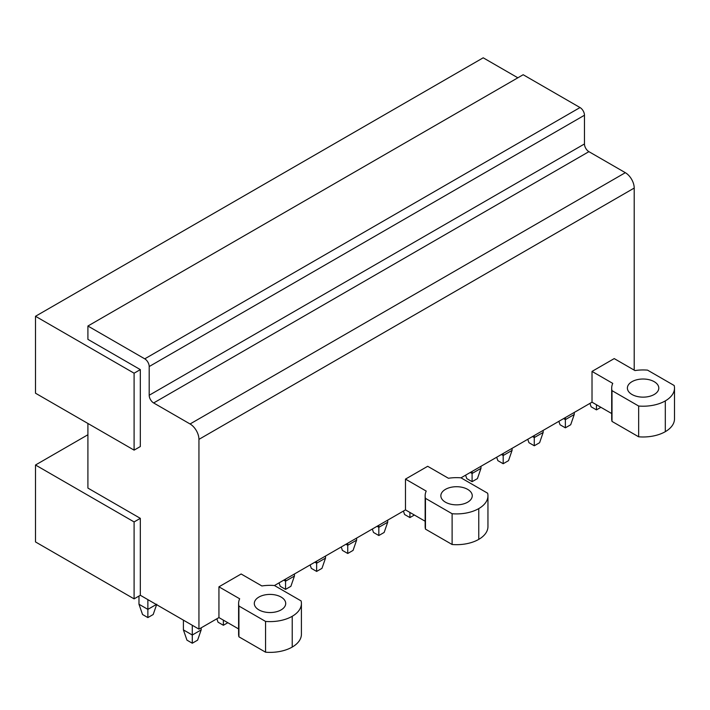 <?xml version="1.0" encoding="UTF-8"?>
<svg xmlns="http://www.w3.org/2000/svg" width="710" height="710" viewBox="0 0 710 710"><rect width="100%" height="100%" fill="white"/><g stroke="black" fill="none" stroke-linecap="round" stroke-linejoin="round"><path stroke-width="1.06" d="M517.847 77.798L483.199 57.803L35.5 316.278L35.5 393.207L134.101 450.131L134.101 373.203L35.5 316.278M425.148 521.238L405.472 509.886L274.45 585.528A31.497 18.185 0 0 0 261.883 585.963L241.143 573.991L218.937 586.815L218.937 617.585L198.942 629.122L140.323 595.273L140.323 518.344L87.907 488.089L87.907 423.462M198.942 629.122L198.942 439.366L634.207 188.061A12.558 7.251 60 0 0 625.332 172.681L588.909 151.656A6.284 3.63 60 0 1 584.463 143.961L584.463 115.242A6.284 3.63 60 0 0 580.026 107.547L523.172 74.727L87.907 326.023L87.907 339.353L140.323 369.617L134.101 373.203M625.332 172.681L190.067 423.976A12.558 7.251 60 0 1 198.942 439.366M190.067 423.976L153.644 402.952A6.284 3.63 60 0 1 149.198 395.257L149.198 366.537L584.463 115.242M580.026 107.547L144.76 358.843A6.284 3.63 60 0 1 149.198 366.537M144.76 358.843L87.907 326.023M134.101 450.131L140.323 446.546L140.323 369.617M405.472 509.886L405.472 479.108L427.686 466.292L448.427 478.265A31.497 18.185 0 0 1 460.994 477.83L487.646 493.219A31.409 18.132 0 0 1 487.956 495.775A31.409 18.132 0 0 1 478.762 508.6A31.409 18.132 0 0 1 452.11 513.729L425.459 498.34L425.459 529.119A31.497 18.185 180 0 1 425.148 526.554L425.148 495.784A31.497 18.185 0 0 0 425.459 498.34M611.692 413.539L592.016 402.188L460.994 477.83M592.016 402.188L592.016 371.41L614.221 358.594L634.962 370.567A31.497 18.185 0 0 1 647.538 370.132L674.18 385.512A31.409 18.132 0 0 1 674.5 388.077A31.409 18.132 0 0 1 665.305 400.901A31.409 18.132 0 0 1 638.654 406.031L612.002 390.642L612.002 421.412A31.497 18.185 180 0 1 611.692 418.856L611.692 388.086A31.497 18.185 0 0 0 612.002 390.642M634.207 370.132L634.207 188.061M674.5 388.077L674.5 418.856A31.409 18.132 180 0 1 665.305 431.671A31.409 18.132 180 0 1 638.654 436.801L612.002 421.412M487.956 495.775L487.956 526.554A31.409 18.132 180 0 1 478.762 539.369A31.409 18.132 180 0 1 452.11 544.499L425.459 529.119M301.413 603.482L301.413 634.252A31.409 18.132 180 0 1 292.218 647.067A31.409 18.132 180 0 1 265.567 652.197L265.567 621.428A31.409 18.132 0 0 0 292.218 616.298A31.409 18.132 0 0 0 301.413 603.482A31.409 18.132 0 0 0 301.102 600.917L274.45 585.528M218.937 586.815L239.678 598.787A31.497 18.185 0 0 0 238.604 603.482L238.604 634.252A31.497 18.185 180 0 0 238.924 636.817L265.567 652.197M218.937 617.585L238.604 628.936M140.323 595.273L134.101 598.867L134.101 521.93L35.5 465.006L35.5 541.934L134.101 598.867M87.907 434.751L35.5 465.006M140.323 518.344L134.101 521.93M611.692 388.086A31.497 18.185 0 0 1 612.757 383.391L592.016 371.41M638.654 436.801L638.654 406.031M654.194 394.494A15.7 9.07 0 0 0 658.8 388.077A15.7 9.07 0 0 0 649.1 379.708A15.7 9.07 0 0 0 631.989 381.669A15.7 9.07 0 0 0 627.391 388.077A15.7 9.07 0 0 0 637.083 396.455A15.7 9.07 0 0 0 654.194 394.494M425.148 495.784A31.497 18.185 0 0 1 426.213 491.089L405.472 479.108M452.11 544.499L452.11 513.729M467.659 502.192A15.7 9.07 0 0 0 472.256 495.775A15.7 9.07 0 0 0 462.565 487.406A15.7 9.07 0 0 0 445.445 489.367A15.7 9.07 0 0 0 440.848 495.775A15.7 9.07 0 0 0 450.539 504.153A15.7 9.07 0 0 0 467.659 502.192M238.924 636.817L238.924 606.038L265.567 621.428M238.604 603.482A31.497 18.185 0 0 0 238.924 606.038M281.116 609.89A15.7 9.07 0 0 0 285.713 603.482A15.7 9.07 0 0 0 276.021 595.104A15.7 9.07 0 0 0 258.91 597.066A15.7 9.07 0 0 0 254.304 603.482A15.7 9.07 0 0 0 264.005 611.851A15.7 9.07 0 0 0 281.116 609.89M600.9 407.309L596.462 409.874L591.128 406.803L589.948 403.378M596.462 409.874L596.462 404.744M558.85 421.332L560.039 424.749L565.364 427.828L570.698 424.749L574.248 414.489L574.248 412.439M574.248 414.489L565.364 419.619L565.364 417.569M565.364 427.828L565.364 419.619L563.589 418.598M527.761 439.277L528.95 442.703L534.275 445.773L539.609 442.703L543.159 432.443L543.159 430.393M543.159 432.443L534.275 437.573L534.275 435.523M534.275 445.773L534.275 437.573L532.5 436.543M496.672 457.231L497.861 460.648L503.186 463.728L508.52 460.648L512.07 450.389L512.07 448.338M512.07 450.389L503.186 455.518L503.186 453.468M503.186 463.728L503.186 455.518L501.411 454.498M465.582 475.176L466.772 478.602L472.097 481.673L477.431 478.602L480.981 468.343L480.981 466.292M480.981 468.343L472.097 473.472L472.097 471.422M472.097 481.673L472.097 473.472L470.322 472.443M414.356 515.016L409.918 517.572L404.585 514.501L403.404 511.076M409.918 517.572L409.918 512.451M372.315 529.03L373.495 532.447L378.829 535.526L384.154 532.447L387.713 522.196L387.713 520.137M387.713 522.196L378.829 527.317L378.829 525.267M378.829 535.526L378.829 527.317L377.045 526.296M341.226 546.984L342.406 550.401L347.74 553.481L353.065 550.401L356.615 540.141L356.615 538.091M356.615 540.141L347.74 545.271L347.74 543.221M347.74 553.481L347.74 545.271L345.956 544.242M310.128 564.929L311.317 568.346L316.642 571.426L321.976 568.346L325.526 558.096L325.526 556.036M325.526 558.096L316.642 563.216L316.642 561.166M316.642 571.426L316.642 563.216L314.867 562.196M279.039 582.883L280.228 586.3L285.553 589.38L290.887 586.3L294.437 576.041L294.437 573.991M294.437 576.041L285.553 581.17L285.553 579.12M285.553 589.38L285.553 581.17L283.778 580.141M227.812 622.714L223.375 625.279L218.041 622.2L216.861 618.783M223.375 625.279L223.375 620.149M201.17 629.894L192.286 635.015L183.402 629.894L186.952 640.145L192.286 643.224L197.611 640.145L201.17 629.894L201.17 627.835M192.286 643.224L192.286 625.279M183.402 629.894L183.402 620.149M156.306 604.503L147.866 609.375L138.982 604.245L138.982 596.045M156.75 604.245L153.2 614.505L147.866 617.585L147.866 599.63M147.866 617.585L142.541 614.505L138.982 604.245M584.463 143.961L149.198 395.257M153.644 402.952L588.909 151.656M665.305 431.671L665.305 400.901M478.762 539.369L478.762 508.6M292.218 647.067L292.218 616.298"/></g></svg>
